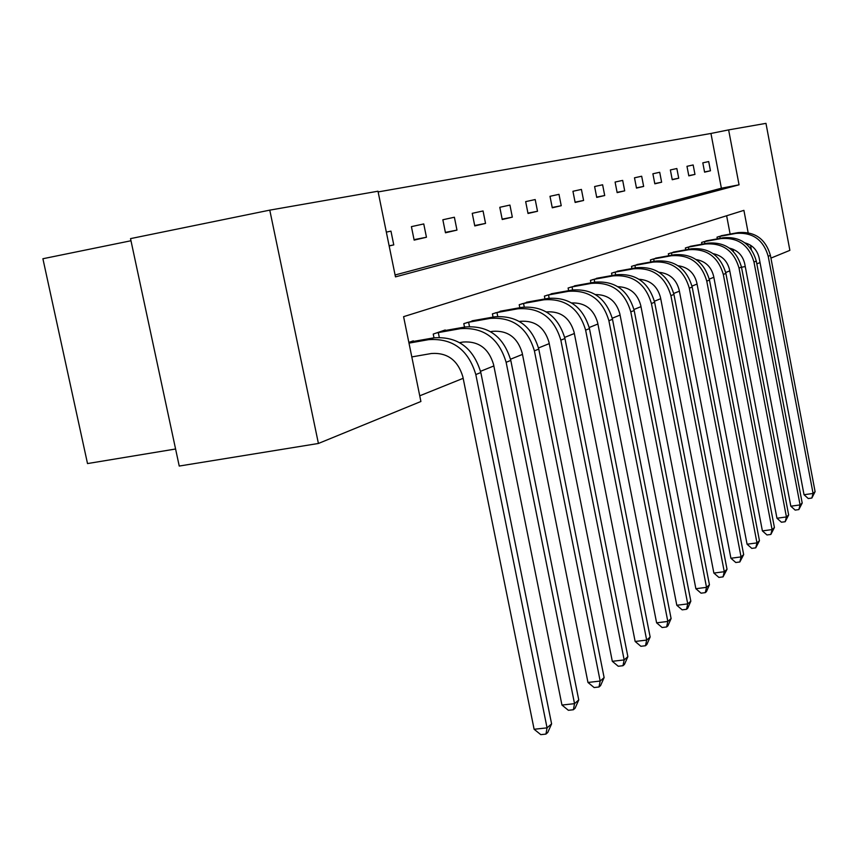 <?xml version="1.0" encoding="UTF-8"?>
<svg xmlns="http://www.w3.org/2000/svg" width="858" height="858" viewBox="0 0 858 858"><rect width="100%" height="100%" fill="white"/><g stroke="black" fill="none" stroke-linecap="round" stroke-linejoin="round"><path stroke-width="1.29" d="M130.974 240.755L42.9 258.741L87.516 463.567L175.579 449.002M748.133 232.657L743.907 210.36L403.592 316.666L420.903 401.49L318.415 443.468L179.236 466.055L130.523 238.621L269.777 210.135L377.992 191.216L395.474 276.877L739.049 184.813L728.624 129.89L765.969 123.359L789.875 250.354L770.934 258.108M395.088 274.978L721.385 188.224L710.95 133.462L378.142 191.924M710.95 133.462L728.624 129.89M389.167 245.967L393.768 244.895L390.958 231.124L386.347 232.132M414.146 240.122L426.447 237.248L423.755 223.938L411.411 226.641L414.146 240.122M445.474 232.797L456.971 230.105L454.386 217.235L442.846 219.766L445.474 232.797M474.774 225.933L485.542 223.412L483.054 210.961L472.243 213.331L474.774 225.933M502.23 219.509L512.333 217.149L509.931 205.073L499.796 207.293L502.23 219.509M528.013 213.481L537.516 211.261L535.199 199.549L525.664 201.63L528.013 213.481M552.273 207.808L561.229 205.706L558.987 194.337L549.999 196.3L552.273 207.808M575.139 202.456L583.59 200.472L581.424 189.425L572.94 191.28L575.139 202.456M596.728 197.404L604.708 195.527L602.616 184.781L594.605 186.54L596.728 197.404M617.149 192.621L624.699 190.851L622.672 180.394L615.089 182.057L617.149 192.621M636.486 188.095L643.65 186.422L641.677 176.233L634.491 177.81L636.486 188.095M654.826 183.805L661.625 182.218L659.716 172.286L652.884 173.777L654.826 183.805M672.243 179.73L678.71 178.217L676.855 168.533L670.366 169.948L672.243 179.73M688.813 175.858L694.969 174.41L693.157 164.961L686.979 166.313L688.813 175.858M704.59 172.158L710.456 170.785L708.697 161.561L702.809 162.848L704.59 172.158M419.744 395.806L463.159 378.314M480.555 371.299L493.843 365.948M510.542 359.212L522.468 354.408M538.524 347.94L549.249 343.618M564.693 337.387L574.345 333.505M589.231 327.509L597.908 324.002M612.269 318.221L620.087 315.068M633.965 309.481L640.99 306.649M654.407 301.233L660.724 298.691M673.723 293.457L679.386 291.173M691.988 286.089L697.071 284.052M709.287 279.118L713.835 277.284M725.707 272.512L729.761 270.871M733.461 251.608L733 249.195M730.126 234.095L726.629 215.755M413.449 341.452L413.331 340.862L408.848 342.396M433.987 337.816L433.226 334.073L445.227 329.976L445.345 330.523M464.5 327.113L463.803 323.627L475.128 320.302M493.05 317.106L492.406 313.867L503.013 310.746M519.819 307.732L519.219 304.708L529.171 301.78M544.959 298.938L544.401 296.107L553.764 293.35M568.618 290.669L568.103 288.009L576.919 285.414M590.926 282.872L590.443 280.384L598.766 277.928M612.001 275.525L611.54 273.176L619.412 270.86M631.928 268.575L631.499 266.366L638.953 264.167M650.804 261.99L650.407 259.91L657.475 257.829M668.714 255.759L668.339 253.786L675.042 251.802M685.735 249.839L685.37 247.962L691.752 246.085M701.919 244.208L701.576 242.428L707.646 240.637M717.331 238.846L717.009 237.162L722.79 235.457M318.415 443.468L269.777 210.135M760.027 262.58L756.831 263.889M741.505 267.235L745.259 266.559M751.308 249.388L750.514 245.206M721.385 188.224L739.049 184.813M393.768 244.895L389.135 245.796M426.447 237.248L414.049 239.65M456.971 230.105L445.388 232.357M485.542 223.412L474.689 225.536M512.333 217.149L502.155 219.133M537.516 211.261L527.938 213.127M561.229 205.706L552.209 207.475M583.59 200.472L575.075 202.145M604.708 195.527L596.664 197.104M624.699 190.851L617.084 192.342M643.65 186.422L636.432 187.838M661.625 182.218L654.772 183.558M678.71 178.217L672.2 179.494M694.969 174.41L688.77 175.633M710.456 170.785L704.547 171.954M411.808 356.917L431.445 353.496C447.393 352.445 457.85 360.21 462.848 376.759L534.116 729.268L547.061 727.863L475.815 374.56C468.307 349.667 452.574 338.031 428.635 339.65L408.987 343.125M551.597 723.862L547.769 732.475L545.956 734.083L547.061 727.863L551.597 723.862L480.823 372.544C473.359 347.78 457.711 336.218 433.88 337.837L409.877 342.042M545.956 734.083L540.787 734.641L534.116 729.268M459.684 342.632L463.138 342.02C478.603 340.991 488.738 348.466 493.543 364.446L561.958 705.062L574.528 703.657L506.134 362.301C498.895 338.256 483.665 327.048 460.435 328.657L438.309 332.593L439.264 337.301M578.753 699.935L575.085 708.236L573.391 709.738L574.528 703.657L578.753 699.935L510.8 360.414C503.603 336.508 488.449 325.354 465.326 326.962L442.009 331.07M436.497 332.958L438.309 332.593M573.391 709.738L568.371 710.295L561.958 705.062M490.594 331.692L492.707 331.317C507.721 330.287 517.556 337.505 522.19 352.96L587.966 682.464L600.171 681.059L534.405 350.858C527.434 327.617 512.666 316.795 490.111 318.393L468.618 322.233L469.465 326.48M604.118 677.584L600.589 685.585L599.002 686.99L600.171 681.059L604.118 677.584L538.77 349.099C531.831 325.986 517.138 315.218 494.68 316.816L472.018 320.828M466.87 322.587L468.618 322.233M599.002 686.99L594.133 687.548L587.966 682.464M519.433 321.471L520.366 321.31C534.963 320.291 544.498 327.263 548.97 342.213L612.312 661.314L624.163 659.92L560.853 340.165C554.118 317.674 539.789 307.218 517.867 308.794L496.964 312.548L497.737 316.409M627.874 656.649L624.474 664.392L622.983 665.711L624.163 659.92L627.874 656.649L564.929 338.513C558.236 316.141 543.972 305.738 522.147 307.314L500.096 311.239M495.27 312.88L496.964 312.548M622.983 665.711L618.253 666.258L612.312 661.314M546.385 311.904C560.542 310.95 569.776 317.696 574.077 332.153L635.145 641.473L646.675 640.079L650.15 637.011L589.457 328.593C582.99 306.917 569.133 296.847 547.897 298.402L526.437 302.241M521.911 303.786L523.541 303.464L524.249 307.003M650.15 637.011L646.868 644.497L645.473 645.742L646.675 640.079L585.628 330.137C579.129 308.354 565.207 298.241 543.886 299.796L523.541 303.464M645.473 645.742L640.872 646.288L635.145 641.473M571.675 302.949C585.049 302.531 593.704 309.116 597.651 322.694L656.606 622.833L667.824 621.439L671.095 618.564L612.494 319.273C606.231 298.241 592.771 288.502 572.104 290.036L551.19 293.79M546.932 295.238L548.519 294.927L549.163 298.198M671.095 618.564L667.932 625.804L666.612 626.973L667.824 621.439L608.901 320.731C602.606 299.603 589.081 289.8 568.318 291.345L548.519 294.927M666.612 626.973L662.129 627.52L656.606 622.833M595.463 294.562C608.097 294.605 616.216 301.019 619.83 313.792L676.812 605.276L687.741 603.893L690.829 601.179L634.18 310.499C628.11 290.09 615.014 280.641 594.884 282.153L574.495 285.832M570.484 287.205L572.029 286.894L572.629 289.95M690.829 601.179L687.762 608.204L686.529 609.298L687.741 603.893L630.791 311.872C624.688 291.366 611.54 281.874 591.323 283.387L572.029 286.894M686.529 609.298L682.153 609.845L676.812 605.276M617.889 286.679C629.804 287.14 637.419 293.382 640.744 305.405L695.87 588.717L706.52 587.344L709.437 584.781L654.622 302.231C648.734 282.4 635.982 273.23 616.355 274.732L596.482 278.324M592.696 279.611L594.186 279.311L594.755 282.185M709.437 584.781L706.466 591.591L705.297 592.631L706.52 587.344L651.426 303.528C645.516 283.601 632.7 274.388 612.998 275.89L594.186 279.311M705.297 592.631L701.05 593.178L695.87 588.717M639.071 279.279C650.289 280.105 657.432 286.175 660.488 297.49L713.877 573.069L724.27 571.707L727.026 569.283L673.927 294.423C668.21 275.139 655.791 266.237 636.647 267.707L617.256 271.225M613.674 272.447L615.122 272.158L615.647 274.86M727.026 569.283L723.047 576.876L724.27 571.707L670.902 295.645C665.165 276.276 652.691 267.331 633.472 268.811L615.122 272.158M723.047 576.876L718.897 577.423L713.877 573.069M659.094 272.308C669.658 273.445 676.351 279.343 679.161 290.004L730.919 558.258L741.055 556.906L743.672 554.611L692.181 287.033C686.636 268.275 674.527 259.62 655.844 261.068L636.904 264.521M633.515 265.68L634.931 265.39L635.424 267.932M743.672 554.611L739.832 561.979L741.055 556.906L689.317 288.191C683.751 269.348 671.589 260.65 652.841 262.108L634.931 265.39M739.832 561.979L735.778 562.505L730.919 558.258M678.067 265.744C687.998 267.149 694.251 272.865 696.846 282.904L747.071 544.219L756.97 542.889L759.448 540.712L709.48 280.04C704.086 261.765 692.277 253.346 674.034 254.783L655.533 258.161M652.316 259.255L653.689 258.977L654.15 261.379M759.448 540.712L755.748 547.854L756.97 542.889L706.767 281.134C701.351 262.784 689.489 254.333 671.181 255.77L653.689 258.977M755.748 547.854L751.79 548.38L747.071 544.219M696.063 259.534C705.383 261.175 711.239 266.72 713.62 276.179L762.397 530.909L772.071 529.579L774.42 527.52L725.889 273.402C720.645 255.598 709.116 247.404 691.291 248.809L673.208 252.123M670.152 253.164L671.492 252.896L671.932 255.169M774.42 527.52L770.849 534.437L772.071 529.579L723.315 274.442C718.049 256.563 706.477 248.337 688.588 249.753L671.492 252.896M770.849 534.437L766.988 534.963L762.397 530.909M713.159 253.668C721.889 255.512 727.359 260.886 729.557 269.787L776.962 518.243L786.421 516.945L788.652 514.972L741.473 267.095C736.368 249.732 725.107 241.752 707.689 243.146L690.004 246.385M687.097 247.383L688.406 247.115L688.813 249.27M788.652 514.972L785.199 521.707L786.421 516.945L739.028 268.082C733.901 250.654 722.597 242.632 705.115 244.037L688.406 247.115M785.199 521.707L781.423 522.222L776.962 518.243M729.418 248.123C737.59 250.139 742.685 255.341 744.712 263.706L790.829 506.209L800.074 504.912L802.198 503.035L756.306 261.1C751.329 244.155 740.325 236.368 723.294 237.752L705.984 240.926M703.217 241.87L704.493 241.613L704.879 243.661M802.198 503.035L798.852 509.577L800.074 504.912L753.978 262.033C748.98 245.034 737.934 237.216 720.838 238.599L704.493 241.613M798.852 509.577L795.162 510.092L790.829 506.209M744.916 242.857C752.53 245.034 757.271 250.053 759.148 257.915L804.032 494.734L813.073 493.457L815.1 491.666L770.42 255.384C765.572 238.846 754.815 231.252 738.148 232.604L721.203 235.725M718.575 236.626L719.819 236.379L720.184 238.32M815.1 491.666L811.861 498.026L813.073 493.457L768.21 256.285C763.341 239.682 752.541 232.057 735.81 233.419L719.819 236.379M811.861 498.026L808.257 498.541L804.032 494.734M428.635 339.65L433.88 337.837M475.815 374.56L480.823 372.544M460.435 328.657L465.326 326.962M506.134 362.301L510.8 360.414M490.111 318.393L494.68 316.816M534.405 350.858L538.77 349.099M517.867 308.794L522.147 307.314M560.853 340.165L564.929 338.513M543.886 299.796L547.897 298.402M585.628 330.137L589.457 328.593M568.318 291.345L572.104 290.036M608.901 320.731L612.494 319.273M591.323 283.387L594.884 282.153M630.791 311.872L634.18 310.499M612.998 275.89L616.355 274.732M651.426 303.528L654.622 302.231M633.472 268.811L636.647 267.707M670.902 295.645L673.927 294.423M652.841 262.108L655.844 261.068M689.317 288.191L692.181 287.033M671.181 255.77L674.034 254.783M706.767 281.134L709.48 280.04M688.588 249.753L691.291 248.809M723.315 274.442L725.889 273.402M705.115 244.037L707.689 243.146M739.028 268.082L741.473 267.095M720.838 238.599L723.294 237.752M753.978 262.033L756.306 261.1M735.81 233.419L738.148 232.604M768.21 256.285L770.42 255.384"/></g></svg>
